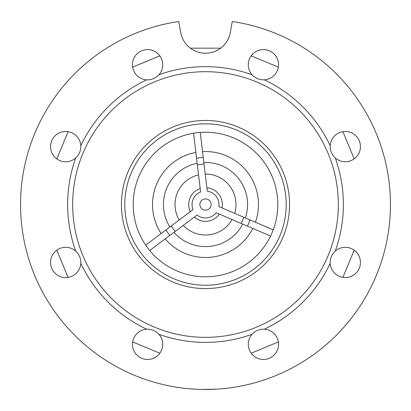 <?xml version="1.0" encoding="UTF-8"?>
<svg xmlns="http://www.w3.org/2000/svg" width="411" height="411" viewBox="0 0 411 411"><rect width="100%" height="100%" fill="white"/><g stroke="black" fill="none" stroke-linecap="round" stroke-linejoin="round"><path stroke-width="0.62" d="M173.75 278.725A80.705 80.705 0 0 0 279.696 236.279A80.705 80.705 0 0 0 237.25 130.328A80.705 80.705 0 0 0 131.304 172.774A80.705 80.705 0 0 0 173.75 278.725M194.331 217.095A16.815 16.815 0 0 0 219.325 214.1L216.15 212.744A13.45 13.45 0 0 1 197.09 215.025L149.717 250.51A72.29 72.29 0 0 0 270.566 236.027L216.15 212.744M203.286 209.708A5.631 5.631 0 0 0 210.679 206.743A5.631 5.631 0 0 0 207.714 199.35A5.631 5.631 0 0 1 211.131 204.529A5.631 5.631 0 0 1 203.286 209.702A5.631 5.631 0 0 1 199.869 204.529A5.631 5.631 0 0 1 207.714 199.356A5.631 5.631 0 0 0 200.321 202.31A5.631 5.631 0 0 0 203.286 209.708M178.749 21.521A184.95 184.95 0 0 0 20.55 204.529A184.95 184.95 0 0 0 205.5 389.479A184.95 184.95 0 0 0 390.45 204.529A184.95 184.95 0 0 0 232.251 21.521L230.34 32.366A25.22 25.22 0 0 1 180.66 32.366L178.749 21.521M193.92 389.114L194.727 389.166L193.92 389.114M215.981 389.181L202.14 389.448M159.848 55.855L132.645 67.121A15.13 15.13 0 0 1 141.554 50.851M68.087 131.679L56.826 158.882A15.13 15.13 0 0 1 65.241 131.494A15.13 15.13 0 0 1 80.803 145.72L80.828 146.619C80.715 151.156 79.015 154.926 75.737 157.942A15.13 15.13 0 0 1 51.483 141.42M56.826 250.181L68.092 277.379A15.13 15.13 0 0 1 51.961 268.789M132.65 341.937L159.853 353.203A15.13 15.13 0 0 1 142.031 358.407M251.152 353.203L278.355 341.937A15.13 15.13 0 0 1 268.969 358.407M342.913 277.374L354.174 250.176A15.13 15.13 0 0 1 359.039 268.789M162.72 64.722A15.13 15.13 0 0 1 158.908 74.766C155.61 78.301 151.536 79.991 146.686 79.832A15.13 15.13 0 0 1 132.455 64.722A15.13 15.13 0 0 1 147.59 49.592A15.13 15.13 0 0 1 162.72 64.722M80.828 262.439L80.803 263.343A15.13 15.13 0 0 1 65.246 277.564A15.13 15.13 0 0 1 59.492 248.64A15.13 15.13 0 0 1 75.737 251.116C79.01 254.116 80.71 257.892 80.828 262.439M158.913 334.292A15.13 15.13 0 0 1 147.595 359.466A15.13 15.13 0 0 1 132.46 344.331A15.13 15.13 0 0 1 146.691 329.226C151.525 329.057 155.599 330.747 158.913 334.292A137.87 137.87 0 0 0 252.092 334.287C255.39 330.752 259.464 329.062 264.314 329.226A137.87 137.87 0 0 0 330.197 263.338L330.172 262.434C330.285 257.903 331.985 254.126 335.263 251.116A137.87 137.87 0 0 0 335.263 157.937C331.99 154.937 330.29 151.166 330.172 146.614L330.197 145.715A137.87 137.87 0 0 0 264.309 79.826C259.475 79.996 255.401 78.306 252.087 74.766A15.13 15.13 0 0 1 263.405 49.592A15.13 15.13 0 0 1 278.54 64.722A15.13 15.13 0 0 1 264.309 79.826M264.314 329.226A15.13 15.13 0 0 1 278.545 344.331A15.13 15.13 0 0 1 263.41 359.461A15.13 15.13 0 0 1 252.092 334.287M335.263 251.116A15.13 15.13 0 0 1 360.437 262.434A15.13 15.13 0 0 1 345.759 277.559A15.13 15.13 0 0 1 330.197 263.338M330.197 145.715A15.13 15.13 0 0 1 345.754 131.489A15.13 15.13 0 0 1 351.508 160.418A15.13 15.13 0 0 1 335.263 157.937M338.33 204.529A132.83 132.83 0 0 0 205.5 71.699A132.83 132.83 0 0 0 72.67 204.529A132.83 132.83 0 0 0 205.5 337.354A132.83 132.83 0 0 0 338.33 204.529M252.087 74.766A137.87 137.87 0 0 0 158.908 74.766M146.686 79.832A137.87 137.87 0 0 0 80.803 145.72M75.737 157.942A137.87 137.87 0 0 0 75.737 251.116M121.43 204.529A84.07 84.07 0 0 0 205.5 288.594A84.07 84.07 0 0 0 289.57 204.529A84.07 84.07 0 0 0 205.5 120.459A84.07 84.07 0 0 0 121.43 204.529M190.37 48.159L220.63 48.159M80.803 263.343A137.87 137.87 0 0 0 146.691 329.226M354.174 158.877L342.908 131.674A15.13 15.13 0 0 1 359.517 141.42M278.35 67.116L251.147 55.85A15.13 15.13 0 0 1 269.446 50.851M171.176 226.035L145.689 245.126A72.29 72.29 0 0 1 193.571 133.231L200.614 191.999A13.45 13.45 0 0 0 193.062 209.646L171.176 226.035L175.209 231.419M270.638 236.058L273.284 229.877L218.796 206.558A13.45 13.45 0 0 0 207.288 191.197L204.036 164.051L197.357 164.847M273.284 229.877L273.212 229.847A72.29 72.29 0 0 0 200.249 132.429L204.036 164.051M165.207 238.909A52.968 52.968 0 0 0 252.775 228.418M245.377 217.933A42.066 42.066 0 0 0 203.851 162.494M255.421 222.233A52.968 52.968 0 0 0 202.551 151.638M173.951 232.359A42.066 42.066 0 0 0 242.731 224.118M183.27 225.377A30.476 30.476 0 0 0 232.025 219.536M195.872 152.44A52.968 52.968 0 0 0 161.174 233.525M197.172 163.29A42.066 42.066 0 0 0 169.923 226.975M198.559 174.855A30.476 30.476 0 0 0 179.242 219.993M200.203 188.572A16.815 16.815 0 0 0 190.298 211.711M165.797 230.062L169.83 235.446M247.468 226.142L250.114 219.962M241.288 223.502L243.934 217.316M234.671 213.355A30.476 30.476 0 0 0 205.233 174.053M221.971 207.92A16.815 16.815 0 0 0 206.877 187.77M203.24 157.377L196.561 158.173M145.622 245.172L149.655 250.556M200.239 132.352L193.56 133.154"/></g></svg>
